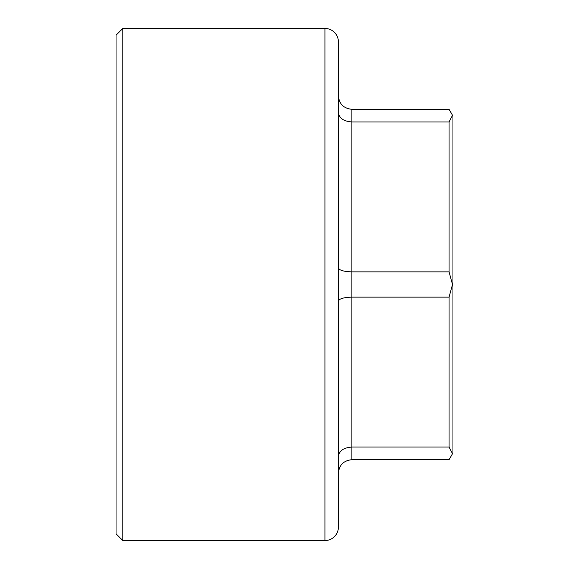 <?xml version="1.0" encoding="UTF-8"?>
<svg xmlns="http://www.w3.org/2000/svg" width="569" height="569" viewBox="0 0 569 569"><rect width="100%" height="100%" fill="white"/><g stroke="black" fill="none" stroke-linecap="round" stroke-linejoin="round"><path stroke-width="0.85" d="M116.048 35.186L116.048 533.814L122.783 540.55L116.048 533.814L116.048 35.186L122.783 28.45L116.048 35.186M122.783 28.45L122.783 540.55L324.927 540.55A13.478 13.478 0 0 0 338.406 527.072A13.478 13.478 0 0 1 324.927 540.55L122.783 540.55L122.783 28.45L324.927 28.45L122.783 28.45M338.406 41.928A13.478 13.478 0 0 0 324.927 28.45L324.927 540.55L324.927 28.45A13.478 13.478 0 0 1 338.406 41.928L338.406 527.072L338.406 41.928M351.884 121.944L351.884 109.305L449.062 109.305L452.504 115.272L449.062 121.944L351.884 121.944C343.619 121.325 339.131 118.188 338.406 112.534C339.131 118.188 343.619 121.325 351.884 121.944L449.062 121.944L452.504 115.272L452.952 116.048L452.952 284.5L452.952 116.048L449.062 109.305L351.884 109.305L351.884 271.861L351.884 121.944M338.406 95.834C339.131 103.942 343.619 108.437 351.884 109.305C343.619 108.437 339.131 103.942 338.406 95.834C339.131 103.942 343.619 108.437 351.884 109.305C343.619 108.437 339.131 103.942 338.406 95.834M452.952 452.952L452.952 284.5L452.952 452.952L452.504 453.728L449.062 447.056L449.062 297.139L452.504 284.5L449.062 271.861L449.062 121.944L449.062 271.861L351.884 271.861C343.619 271.612 339.131 270.261 338.406 267.8C339.131 270.261 343.619 271.612 351.884 271.861L449.062 271.861L452.504 284.5L452.952 284.5L452.504 284.5L449.062 297.139L449.062 447.056L351.884 447.056L351.884 297.139L449.062 297.139L351.884 297.139L351.884 447.056C343.619 447.675 339.131 450.812 338.406 456.466C339.131 450.812 343.619 447.675 351.884 447.056L449.062 447.056L452.504 453.728L452.952 452.952L452.504 453.728L452.952 452.952L452.952 284.5L452.952 452.952M452.504 115.272L452.952 116.048L452.952 284.5L452.952 116.048L452.504 115.272L449.062 121.944M452.504 453.728L449.062 459.695L351.884 459.695C343.619 460.563 339.131 465.058 338.406 473.166C339.131 465.058 343.619 460.563 351.884 459.695C343.619 460.563 339.131 465.058 338.406 473.166C339.131 465.058 343.619 460.563 351.884 459.695L449.062 459.695L452.504 453.728L449.062 447.056M338.406 301.2C339.131 298.739 343.619 297.388 351.884 297.139L351.884 271.861L351.884 297.139C343.619 297.388 339.131 298.739 338.406 301.2M351.884 459.695L351.884 447.056L351.884 459.695"/></g></svg>
